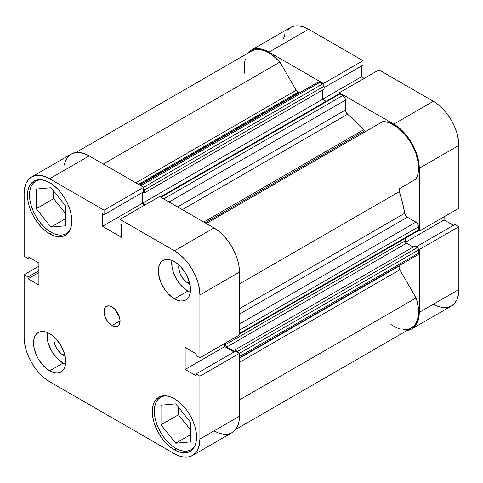 <?xml version="1.0" encoding="UTF-8"?>
<svg xmlns="http://www.w3.org/2000/svg" width="483" height="483" viewBox="0 0 483 483"><rect width="100%" height="100%" fill="white"/><g stroke="black" fill="none" stroke-linecap="round" stroke-linejoin="round"><path stroke-width="0.72" d="M175.758 448.321A30.357 17.527 60 0 1 155.924 421.568A30.357 17.527 60 0 1 160.579 397.243A30.357 17.527 60 0 1 166.134 395.819L163.834 396.036L160.579 397.243L157.911 399.459L155.924 402.599L154.705 406.541L154.294 411.142L154.705 416.213L155.924 421.568L157.911 427.002L160.579 432.297L163.834 437.26L167.541 441.691L171.568 445.429L175.758 448.321A30.357 17.527 60 0 0 190.936 449.824L187.682 451.031L183.975 451.176L179.948 450.265L175.758 448.321M50.981 232.202A30.357 17.527 60 0 1 31.154 205.45A30.357 17.527 60 0 1 35.802 181.125A30.357 17.527 60 0 1 41.357 179.7L39.057 179.924L35.802 181.125L33.134 183.341L31.154 186.48L29.928 190.423L29.517 195.023L29.928 200.095L31.154 205.45L33.134 210.884L35.802 216.179L39.057 221.142L42.77 225.573L46.797 229.31L50.981 232.202A30.357 17.527 60 0 0 66.165 233.706L62.911 234.913L59.198 235.058L55.171 234.146L50.981 232.202M63.056 355.059L64.631 354.148L63.056 355.059L61.281 353.828L57.99 350.356L55.473 345.997L54.108 341.415L54.162 337.037A12.902 7.45 60 0 0 63.056 355.059A12.902 7.45 60 0 0 65.09 355.965L63.056 355.059M187.833 283.02L189.408 282.108L187.833 283.02L186.052 281.788L182.767 278.317L180.25 273.958L178.885 269.375L178.939 264.998A12.902 7.45 60 0 0 187.833 283.02A12.902 7.45 60 0 0 189.867 283.926L187.833 283.02M187.833 291.074A22.767 13.144 -120 0 0 190.32 292.287L187.833 291.074L174.417 298.82L187.833 291.074A22.767 13.144 -120 0 1 171.93 260.428L172.045 266.996L172.956 271.011L176.446 279.053L181.674 286.099L187.833 291.074M174.417 261.641A22.767 13.144 60 0 1 189.294 281.704A22.767 13.144 60 0 1 185.798 299.949A22.767 13.144 60 0 1 174.417 298.82L177.557 300.275L180.576 300.963L183.359 300.849L185.804 299.949L187.802 298.289L189.294 295.934L190.205 292.97L190.519 289.522L189.294 281.704L185.804 273.656L180.576 266.61L177.557 263.809L174.417 261.641L171.278 260.18L168.253 259.498L165.47 259.606L163.031 260.512L161.032 262.172L159.541 264.527L158.623 267.485L158.315 270.933L158.623 274.736L161.032 282.827L165.47 290.524L168.253 293.845L174.417 298.82A22.767 13.144 60 0 1 159.541 278.757A22.767 13.144 60 0 1 163.031 260.512A22.767 13.144 60 0 1 174.417 261.641M63.056 363.113A22.767 13.144 -120 0 0 65.549 364.327L63.056 363.113L49.64 370.859L63.056 363.113A22.767 13.144 -120 0 1 47.153 332.467L47.268 339.036L48.185 343.051L51.675 351.099L56.897 358.145L63.056 363.113M49.64 333.681A22.767 13.144 60 0 1 64.517 353.743A22.767 13.144 60 0 1 61.027 371.988A22.767 13.144 60 0 1 49.64 370.859L52.78 372.315L55.805 373.003L58.588 372.894L61.027 371.988L63.025 370.328L64.517 367.974L65.434 365.015L65.742 361.562L65.434 357.758L64.517 353.743L61.027 345.695L55.805 338.649L52.78 335.848L49.64 333.681L46.501 332.219L43.482 331.537L40.699 331.646L38.26 332.552L36.255 334.212L34.77 336.566L33.852 339.525L33.544 342.972L33.852 346.782L36.255 354.872L38.26 358.845L43.482 365.891L49.64 370.859A22.767 13.144 60 0 1 34.77 350.797A22.767 13.144 60 0 1 38.26 332.552A22.767 13.144 60 0 1 49.64 333.681M112.032 325.542L120.08 320.899L119.464 316.987L117.719 312.96L115.111 309.44L112.032 306.953A11.387 6.575 60 0 1 119.464 316.987A11.387 6.575 60 0 1 117.719 326.11A11.387 6.575 60 0 1 112.032 325.542L115.111 326.617L117.719 326.11L119.464 324.099L120.08 320.899L112.032 325.542A11.387 6.575 60 0 1 104.594 315.514A11.387 6.575 60 0 1 106.338 306.391L105.336 307.218L104.135 309.875L104.594 315.514L107.558 321.394L112.032 325.542M174.417 449.872L176.44 448.701L174.417 449.872L178.734 451.871L182.888 452.812L186.716 452.662L190.073 451.418A31.304 18.076 60 0 1 174.417 449.872A31.304 18.076 60 0 1 153.962 422.281A31.304 18.076 60 0 1 158.762 397.195L156.009 399.477L153.962 402.719L152.706 406.783L152.278 411.528L152.706 416.757L153.962 422.281L156.009 427.884L158.762 433.348L162.119 438.461L165.947 443.032L170.101 446.884L174.417 449.872M174.417 398.747A31.304 18.076 60 0 1 194.866 426.332A31.304 18.076 60 0 1 190.073 451.418L192.826 449.136L194.866 445.9L196.128 441.83L196.557 437.091L196.128 431.856L194.866 426.332L192.826 420.735L190.073 415.271L186.716 410.152L182.888 405.581L178.734 401.729L174.417 398.747L170.101 396.742L165.947 395.8L162.119 395.951L158.762 397.195A31.304 18.076 60 0 1 174.417 398.747M49.64 233.754L51.663 232.583L49.64 233.754L53.963 235.758L58.111 236.7L61.939 236.543L65.296 235.306A31.304 18.076 60 0 1 49.64 233.754A31.304 18.076 60 0 1 29.191 206.163A31.304 18.076 60 0 1 33.991 181.077L31.238 183.365L29.191 186.601L27.929 190.67L27.507 195.41L27.929 200.644L29.191 206.163L31.238 211.765L33.985 217.229L37.342 222.343L41.17 226.913L45.324 230.771L49.64 233.754M49.64 182.628A31.304 18.076 60 0 1 70.095 210.22A31.304 18.076 60 0 1 65.296 235.306L68.049 233.017L70.095 229.781L71.351 225.712L71.78 220.972L71.351 215.738L70.095 210.22L68.049 204.617L65.296 199.153L61.939 194.039L58.111 189.463L53.963 185.611L49.64 182.628L45.324 180.624L41.17 179.682L37.342 179.833L33.985 181.077A31.304 18.076 60 0 1 49.64 182.628M189.541 421.001A12.902 7.45 60 0 1 187.79 418.821L189.71 421.182M64.764 204.883A12.902 7.45 60 0 1 63.013 202.709L64.933 205.064M214.838 431.361L218.968 433.197L223.75 434.283L228.157 434.108L232.021 432.677L235.191 430.045L237.545 426.32L239 421.635L239.49 416.177L199.908 439.023L199.908 376.191L239.49 353.339L239.49 416.177L239.49 353.339L235.595 351.093L196.02 373.945L199.908 376.191L199.908 439.023L199.419 444.487L197.97 449.172L195.615 452.897L192.439 455.529L188.581 456.96L184.174 457.135L179.392 456.049L174.417 453.742L49.64 381.703L44.671 378.267L39.884 373.83L35.476 368.565L31.618 362.679L28.449 356.388L26.088 349.94L24.639 343.576L24.15 337.551L24.15 274.712L28.038 276.964L28.038 278.757L38.906 285.03L38.906 263.036L28.038 256.757L28.038 258.556L24.15 256.31L24.15 193.472L24.639 188.014L26.088 183.329L28.449 179.598L31.618 176.971L35.476 175.54L39.884 175.365L44.671 176.452L49.64 178.758L104.062 210.171L104.062 214.663L102.505 213.77L102.505 226.316L121.553 237.316L121.553 224.77L120.001 223.871L120.001 219.379L159.577 196.527L213.993 227.946L174.417 250.792L120.001 219.379L174.417 250.792L179.392 254.233L184.174 258.665L188.581 263.929L192.439 269.822L195.615 276.113L197.97 282.561L199.419 288.919L199.908 294.944L199.908 357.782L196.02 355.536L196.02 353.737L185.152 347.464L185.152 369.465L196.02 375.738L196.02 373.945L196.02 375.738L185.152 369.465L224.728 346.613L224.728 343.455L224.728 346.613L234.038 351.992L224.728 346.613L185.152 369.465L185.152 347.464L196.02 353.737L196.02 355.536L199.908 357.782L199.908 294.944L239.49 272.098L239 266.073L237.545 259.709L235.191 253.261L232.021 246.97L228.157 241.077L223.75 235.819L218.968 231.381L213.993 227.946L159.577 196.527L120.001 219.379L120.001 223.871L121.553 224.77L121.553 237.316L102.505 226.316L142.08 203.464L142.08 192.717L142.08 203.464L144.822 205.046L142.08 203.464L102.505 226.316L102.505 213.77L104.062 214.663L143.638 191.817L143.638 187.326L89.222 155.906L84.247 153.6L79.466 152.513L75.058 152.688L71.194 154.119L68.025 156.752L65.67 160.477L64.221 165.162M239.49 334.93L239.49 272.098L239.49 334.93L199.908 357.782L239.49 334.93M192.439 455.529L232.021 432.677A36.05 20.811 -120 0 0 239.49 416.177L199.908 439.023A36.05 20.811 60 0 1 192.439 455.529A36.05 20.811 60 0 1 174.417 453.742L49.64 381.703A36.05 20.811 60 0 1 24.15 337.551L24.15 274.712L28.038 276.964L38.906 270.685L28.038 276.964L28.038 278.757L38.906 272.484L28.038 278.757L38.906 285.03L38.906 263.036L28.038 256.757L28.038 258.556L29.596 257.656L28.038 258.556L24.15 256.31L24.15 193.472A36.05 20.811 60 0 1 31.618 176.971A36.05 20.811 60 0 1 49.64 178.758L89.222 155.906L143.638 187.326L104.062 210.171L49.64 178.758L89.222 155.906A36.05 20.811 -120 0 0 71.194 154.119L31.618 176.971M112.032 306.953L108.947 305.884L106.338 306.391A11.387 6.575 60 0 1 112.032 306.953M24.15 274.712L38.906 266.193L24.15 274.712M199.908 294.944L239.49 272.098A36.05 20.811 -120 0 0 213.993 227.946L174.417 250.792A36.05 20.811 60 0 1 199.908 294.944M139.762 185.086L318.092 82.128A3.798 2.192 -120 0 1 319.988 82.315L140.873 185.726L319.988 82.315L322.741 83.903A1.896 1.093 -120 0 1 324.081 86.228L144.296 190.024L144.296 192.971L144.296 190.024L324.081 86.228L324.081 89.174L144.296 192.971L142.968 192.204L144.296 192.971L324.081 89.174L324.081 86.228L323.688 84.905L322.741 83.903L143.626 187.313L143.638 191.817L104.062 214.663L104.062 210.171L322.741 83.903L318.961 81.959L317.506 82.798M235.595 351.093L239.49 353.339L199.908 376.191L196.02 373.945L235.595 351.093M53.667 191.075L53.667 198.664L65.742 213.685L53.667 198.664L53.667 191.075M178.444 407.193L178.444 414.782L190.519 429.804L178.444 414.782L178.444 407.193M115.497 309.863A11.387 6.575 -120 0 0 119.295 316.437M115.322 309.313L117.073 313.34L119.681 316.86M70.168 229.612A30.357 17.527 60 0 1 66.165 233.706L68.834 231.49L70.168 229.612M65.742 225.778L65.742 206.096L50.981 187.736L36.225 189.058L36.225 208.734L53.667 198.664L36.225 208.734L50.981 227.095L65.742 218.576L50.981 227.095L65.742 225.778L65.742 206.096L50.981 187.736L36.225 189.058L36.225 208.734L50.981 227.095L65.742 225.778M194.945 445.724A30.357 17.527 60 0 1 190.936 449.824L193.605 447.608L194.945 445.731M190.519 441.891L190.519 422.214L175.758 403.854L161.002 405.171L161.002 424.853L178.444 414.782L161.002 424.853L175.758 443.213L190.519 434.688L175.758 443.213L190.519 441.891L190.519 422.214L175.758 403.854L161.002 405.171L161.002 424.853L175.758 443.213L190.519 441.891M359.225 135.192A94.867 54.772 -120 0 0 358.458 134.352L359.225 135.192L358.458 134.352A94.867 54.772 -120 0 1 359.225 135.192M356.442 135.512A94.867 54.772 60 0 1 357.209 136.351L356.442 135.512M250.979 50.323A36.05 20.811 60 0 1 269.007 52.11L308.583 29.258A36.05 20.811 -120 0 0 290.561 27.471L250.979 50.323A36.05 20.811 60 0 0 247.344 53.516L250.979 50.323L254.843 48.892L259.25 48.717L264.032 49.803L269.007 52.11L308.583 29.258L362.999 60.677L323.423 83.523L269.007 52.11L323.423 83.523L323.423 84.519L323.423 83.523L362.999 60.677L308.583 29.258L303.608 26.951L298.826 25.865L294.419 26.04L290.561 27.471L287.385 30.103M419.268 231.134L458.85 208.288L458.85 145.449L419.268 168.301L419.268 231.134L418.411 230.639L419.268 231.134L458.85 208.288L458.85 145.449L458.361 139.424L456.912 133.06L454.551 126.612L451.382 120.321L447.524 114.435L443.116 109.17L438.329 104.733L433.36 101.297L378.938 69.878L433.36 101.297L393.778 124.143L398.753 127.584L403.534 132.016L407.942 137.281L411.806 143.173L414.975 149.464L417.33 155.912L418.779 162.276L419.268 168.301L419.268 231.134M339.362 93.72L339.362 92.73L393.778 124.143L339.362 92.73L378.938 69.878L339.362 92.73L339.362 93.72M418.411 249.047L419.268 249.542L419.268 312.38L418.779 317.838L417.33 322.523L414.975 326.248L411.806 328.881L407.223 330.432A36.05 20.811 60 0 0 411.806 328.881A36.05 20.811 60 0 0 419.268 312.38L458.85 289.528L458.85 226.69L454.962 224.444L416.038 246.916L454.962 224.444L458.85 226.69L419.268 249.542L419.268 312.38L458.85 289.528L458.85 226.69L419.268 249.542L418.411 249.047M433.36 304.242L438.329 306.548L443.116 307.635L447.524 307.46L451.382 306.029L454.551 303.402L456.912 299.671L458.361 294.986L458.85 289.528A36.05 20.811 -120 0 1 451.382 306.029L411.806 328.881M453.404 225.344L444.094 219.964L444.094 216.807L444.094 219.964L405.575 242.2L444.094 219.964L453.404 225.344M364.182 78.397L361.447 76.815L361.447 66.068L361.447 76.815L322.535 99.281L361.447 76.815L364.182 78.397M362.999 65.169L362.999 60.677L362.999 65.169L324.081 87.64L362.999 65.169M285.03 33.828L283.581 38.513M433.36 101.297L393.778 124.143A36.05 20.811 60 0 1 419.268 168.301L458.85 145.449A36.05 20.811 -120 0 0 433.36 101.297M223.043 213.812A94.867 54.772 -120 0 0 222.277 212.973L223.043 213.812M160.38 196.986L339.096 93.805A1.896 1.093 -120 0 1 340.044 93.895L160.936 197.306L340.044 93.895L342.797 95.483L163.683 198.893L342.797 95.483A3.798 2.192 -120 0 1 345.478 100.132L169.05 201.997L345.478 100.132L345.478 109.991L177.587 206.923L345.478 109.991A3.798 2.192 -120 0 0 347.585 114.23L355.73 121.571L363.566 129.776L203.766 222.035L363.566 129.776A3.798 2.192 -120 0 0 364.713 130.736L205.172 222.85L364.713 130.736A3.798 2.192 -120 0 0 366.591 130.935L365.239 130.978L363.566 129.776A106.254 61.347 -120 0 0 347.585 114.23L182.314 209.652L347.585 114.23L345.629 111.108L345.478 100.132L345.025 98.152L342.797 95.483L339.531 93.72L338.806 94.137M75.777 152.568L251.456 51.144A35.102 20.268 -120 0 1 279.917 62.096L103.326 164.051L279.917 62.096L296.17 90.261A3.798 2.192 -120 0 0 298.071 92.259L138.53 184.373L298.071 92.259A3.798 2.192 -120 0 0 299.219 92.627L139.418 184.886L299.219 92.627L297.546 91.897L296.17 90.261L279.917 62.096L272.587 55.255L268.753 52.738L264.925 50.914L261.194 49.827L257.644 49.501L254.372 49.942L251.456 51.144L248.95 53.076M299.865 92.651A106.254 61.347 -120 0 0 299.219 92.627L299.865 92.651M239.49 358.211L399.29 265.952A106.254 61.347 -120 0 0 399.592 265.378L399.29 265.952A3.798 2.192 -120 0 0 399.815 269.774L399.067 267.679L399.29 265.952L239.49 358.211M239.49 308.679L404.76 213.263A106.254 61.347 -120 0 0 399.29 191.648L239.49 283.913L399.29 191.648L399.067 189.668L399.815 188.436L416.074 179.048L417.493 175.74L418.338 171.9L418.26 163.006L415.851 153.208L411.329 143.451L405.134 134.654L397.859 127.669L390.192 123.153L386.442 121.964L382.868 121.541L206.283 223.49L382.868 121.541A35.102 20.268 -120 0 1 411.329 143.451A35.102 20.268 -120 0 1 416.074 179.048L399.815 188.436A3.798 2.192 -120 0 0 399.29 191.648L402.472 202.54L404.76 213.263A3.798 2.192 -120 0 0 407.38 217.205L405.702 215.551L404.76 213.263L239.49 308.679M390.958 324.51L396.911 327.903L399.996 328.995M402.985 329.593L408.467 329.243L410.876 328.307L414.837 324.987L417.457 319.927L418.568 313.443L418.532 309.796L417.276 301.978L416.074 297.933L399.815 269.774L416.074 297.933L239.49 399.882L416.074 297.933A35.102 20.268 -120 0 1 411.329 328.06L235.656 429.484M415.917 254.668L416.443 254.909M416.944 255.024L417.409 255.006M417.813 254.855L418.55 253.696L418.495 249.294L417.771 248.033L414.71 246.149L234.925 349.946L234.925 351.479L234.925 349.946L414.71 246.149L417.258 247.622L237.473 351.419L234.925 349.946L237.473 351.419L417.258 247.622A1.896 1.093 -120 0 1 418.598 249.94L239.49 353.351L418.598 249.94L418.598 253.122L239.49 356.526L418.598 253.122A3.798 2.192 -120 0 1 417.813 254.855L239.49 357.812M413.164 247.036L406.01 242.792L405.285 241.53L405.183 238.348L405.183 240.878L225.398 344.675L225.398 343.069L225.398 344.675L405.183 240.878A1.896 1.093 -120 0 0 406.523 243.203L226.744 346.999L225.79 345.997L225.398 344.675A1.896 1.093 60 0 0 226.744 346.999L234.714 351.6L226.744 346.999L406.523 243.203L413.164 247.036M417.771 230.91L418.495 230.494L418.598 226.781L417.409 223.52L415.917 222.132L407.38 217.205L415.917 222.132L239.49 323.996L415.917 222.132A3.798 2.192 -120 0 1 418.598 226.781L418.598 229.956L239.49 333.367L418.598 229.956A1.896 1.093 -120 0 1 418.206 230.826L239.49 334.013M326.073 101.321L322.535 99.281L322.535 90.061L322.535 99.281L326.073 101.321M245.442 58.92L244.519 62.693L244.187 66.926L244.688 73.235M238.717 353.091L237.473 351.419A1.896 1.093 60 0 1 238.626 352.844M145.492 204.659L142.751 203.077L142.751 192.325L142.751 203.077L322.535 99.281L142.751 203.077L145.492 204.659M143.638 188.316A1.896 1.093 60 0 1 144.296 190.024L143.469 188.116M239.49 362.341L399.815 269.774L239.49 362.341M296.17 90.261L135.844 182.822L296.17 90.261M239.49 314.137L407.38 217.205L239.49 314.137M239.49 330.191L418.598 226.781L239.49 330.191M163.061 395.806L160.579 397.243M38.29 179.694L35.802 181.125M68.646 232.275L66.165 233.706M193.417 448.393L190.936 449.824"/></g></svg>
